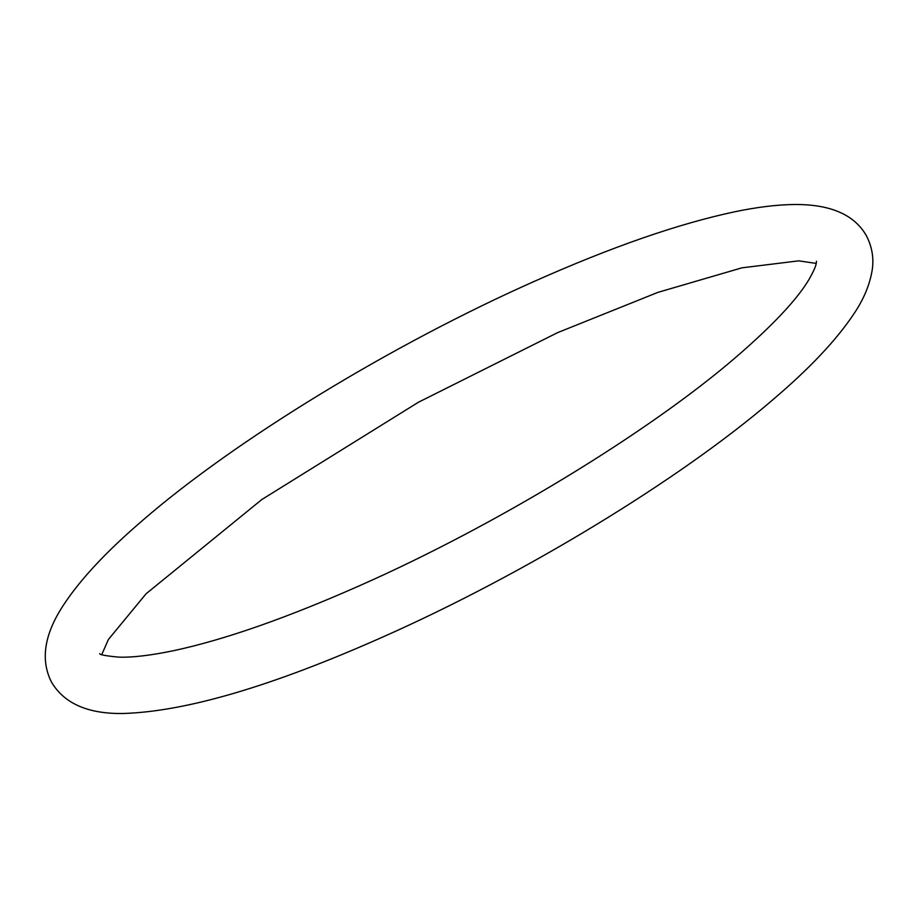 <?xml version="1.0" encoding="UTF-8"?>
<svg xmlns="http://www.w3.org/2000/svg" width="918" height="918" viewBox="0 0 918 918"><rect width="100%" height="100%" fill="white"/><g stroke="black" fill="none" stroke-linecap="round" stroke-linejoin="round"><path stroke-width="1.38" d="M816.481 261.205L816.309 262.915C816.033 265.922 813.577 271.464 808.953 279.542C796.939 299.693 772.531 325.638 735.743 357.366C648.085 432.78 495.938 525.348 360.384 585.351C287.059 617.86 225.013 639.594 174.213 650.552C150.827 655.429 132.318 657.621 118.686 657.127C105.777 655.9 99.454 654.729 99.741 653.605M866.489 235.892C854.486 214.617 830.308 204.152 793.944 204.507C776.456 204.748 756.593 207.193 734.354 211.863C678.207 223.82 611.64 246.942 534.643 281.218C392.468 344.261 234.939 440.238 142.313 520.667C106.293 551.546 79.889 579.866 63.124 605.628C44.225 634.533 40.335 660.019 51.477 682.097C64.191 703.578 88.105 714.043 123.207 713.493C186.113 711.565 272.818 685.987 383.322 636.771C523.765 574.484 679.297 480.045 772.267 400.237C809.274 368.841 836.459 340.073 853.843 313.91C863.494 299.693 869.575 285.268 872.1 270.649C874.085 258.761 872.215 247.172 866.489 235.892M816.217 263.42L798.717 260.85L741.882 267.838L657.908 292.372L557.593 332.637L418.31 402.302L261.859 499.507L146.111 593.751L108.427 639.444L101.76 654.568"/></g></svg>
